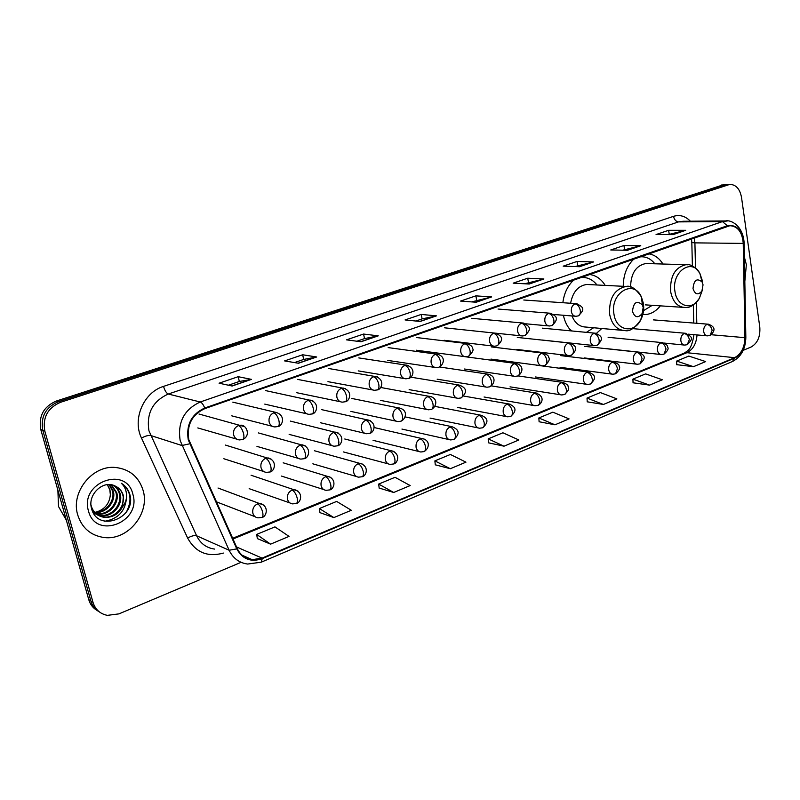 <?xml version="1.0" encoding="UTF-8"?>
<svg xmlns="http://www.w3.org/2000/svg" width="800" height="800" viewBox="0 0 800 800"><rect width="100%" height="100%" fill="white"/><g stroke="black" fill="none" stroke-linecap="round" stroke-linejoin="round"><path stroke-width="1.2" d="M642.82 314.52L644.84 314.59C650.74 314.31 655.9 311.4 660.33 305.86M563.39 315.26C564.74 321.65 567.35 326.87 571.24 330.9M596.47 333.37L601.78 328.49M662.94 264.03C659.17 258 654.32 254.59 648.39 253.8M634.13 258.78C627 265.52 623.37 274.7 623.24 286.31M605.2 285.4C601.13 278.88 595.81 275.23 589.25 274.44M574.07 279.74C567.85 285.36 564.11 293.02 562.86 302.71M723.92 184.62L56.28 401.06C43.63 406.6 38.47 416.11 40.8 429.59L88.75 599.62C90.21 604.53 93.07 608.19 97.34 610.61M743.19 350.35L751.11 347.01C757.57 343.3 760.46 336.64 759.79 327.04L741.51 197.34C739.86 188.86 735.94 184.54 729.77 184.4L60.4 402.35C47.67 407.94 42.48 417.52 44.83 431.1L92.99 602.33L90.87 600.97C92.33 605.89 95.2 609.57 99.48 611.99C95.2 609.57 92.33 605.89 90.87 600.97L42.81 430.34L90.87 600.97L88.75 599.62M60.4 402.35L58.33 401.71C45.65 407.27 40.47 416.81 42.81 430.34C40.47 416.81 45.65 407.27 58.33 401.71L724.57 184.9L58.33 401.71L56.28 401.06M723.11 184.65L727.24 184.49M77.74 514.99C81.98 527.96 90.66 535.45 103.77 537.47C127.56 541.01 150.19 513.53 143.14 490.5C138.87 476.82 129.65 469.14 115.49 467.47C92.47 464.95 70.46 492.21 77.74 514.99C81.98 527.96 90.66 535.45 103.77 537.47C127.56 541.01 150.19 513.53 143.14 490.5C138.87 476.82 129.65 469.14 115.49 467.47C92.47 464.95 70.46 492.21 77.74 514.99M744.83 281.56L746.35 264.63L744.39 257.16L746.35 264.63L744.83 281.56M188.79 439.62C186.58 425 191.93 414.66 204.85 408.61L729.91 225.7C737.85 226.26 742.29 232.16 743.23 243.4L744.95 337.67C744.63 347.47 741.18 354.14 734.58 357.68L262.1 558.11L252.19 559.68C245.38 558.8 240.4 555.09 237.26 548.57L188.79 439.62M188.24 439.81L236.77 548.88C242.47 559.26 250.96 562.51 262.24 558.65L734.64 358.12C741.41 354.5 744.95 347.66 745.27 337.62L743.56 243.37C742.15 230.15 736.75 224.28 727.34 225.75L204.71 408.02C191.46 414.23 185.97 424.82 188.24 439.81M668.25 234.61L685.71 230.3L668.62 230.29L656.07 234.56L673.09 234.63L685.71 230.3M669.24 234.28L668.62 230.29M622.75 250.19L640.76 245.73L623.92 245.5L610.76 249.97L627.51 250.28L640.76 245.73M624.59 249.56L623.92 245.5M574.95 266.56L593.55 261.94L577.02 261.45L563.18 266.16L579.62 266.72L593.55 261.94M577.74 265.61L577.02 261.45M524.67 283.77L543.9 278.98L527.72 278.22L513.17 283.16L529.24 284.02L543.9 278.98M528.5 282.46L527.72 278.22M228.41 385.21L239.4 381.45L251.48 379.37L238.19 376.7L219.07 383.2L232.13 386.02L251.48 379.37M239.34 381.47L238.19 376.7M294.51 362.58L303.77 359.41L316.7 356.98L302.65 354.77L284.61 360.91L298.45 363.25L316.7 356.98M303.71 359.43L302.65 354.77M356.9 341.22L364.61 338.58L378.27 335.85L363.56 334.05L346.5 339.85L361.03 341.76L378.27 335.85M364.54 338.6L363.56 334.05M415.88 321.03L422.19 318.86L436.49 315.86L421.21 314.44L405.06 319.94L420.18 321.46L436.49 315.86M422.12 318.89L421.21 314.44M471.72 301.9L491.62 296.93L475.86 295.86L460.54 301.07L476.17 302.24L491.62 296.93M476.7 300.2L475.86 295.86M92.99 602.33C95.3 609.55 100.1 613.9 107.37 615.36L118.94 613.88L241.08 562.32M587.22 401.8L603.44 404.47L616.85 398.85L600.36 392.58L587.02 398.08L587.23 401.89M633.05 382.79L649.56 385.12L662.33 379.77L645.63 373.89L632.92 379.14L633.06 382.88M676.76 364.67L693.5 366.69L705.68 361.58L688.8 356.07L676.67 361.08L676.76 364.75M435.28 464.81L450.33 468.72L465.96 462.16L450.39 454.47L434.88 460.88L435.29 464.9M379.17 488.07L393.7 492.48L410.19 485.56L395.04 477.31L378.68 484.07L379.18 488.17M319.95 512.63L333.87 517.59L351.31 510.27L336.65 501.42L319.37 508.55L319.96 512.73M257.35 538.59L270.58 544.15L289.03 536.4L274.95 526.88L256.67 534.42L257.37 538.69M539.1 421.75L554.99 424.8L569.08 418.89L552.85 412.18L538.84 417.97L539.11 421.84M504.02 446.19L518.85 439.97L502.92 432.79L488.19 438.87L488.52 442.82L504.02 446.19L488.19 438.87M450.33 468.72L434.88 460.88M393.7 492.48L378.68 484.07M333.87 517.59L319.37 508.55M270.58 544.15L256.67 534.42M554.99 424.8L538.84 417.97M603.44 404.47L587.02 398.08M649.56 385.12L632.92 379.14M693.5 366.69L676.67 361.08M57.87 490.11L58.52 506.53L66.36 520.22M109.58 484.59L113.37 491.31C116.17 501.52 106.09 513.77 94.83 512.53M94.26 512.47L92.98 512.27M109.08 484.57L112.52 490.94C115.24 500.95 105.64 513.01 94.5 512.16M93.44 512.07L92.84 511.99M111.53 484.81L116.81 492.8C119.71 503.28 109.02 515.78 97.6 514.09L96.23 513.87M95.75 513.76L94.37 513.36M93.93 513.2L93.36 512.98M111.05 484.73L115.94 492.42C118.84 502.89 108.17 515.37 96.76 513.68L95.87 513.55M95.38 513.46L93.99 513.1M113.31 485.27C116.95 487.25 119.27 490.26 120.28 494.3C123.18 504.83 112.45 517.41 100.98 515.72L97.75 515M97.3 514.84L93.04 512.4M112.89 485.14C116.29 487.15 118.46 490.08 119.4 493.92C122.31 504.44 111.59 517 100.13 515.31L97.36 514.73M96.9 514.59L93.24 512.76M115 485.95C103.2 479.63 87.44 494.58 91.48 508.23C97.14 532.81 135.3 519.02 130.19 495.92L129.91 494.75C128.5 489.73 125.65 485.9 121.36 483.26C124.62 486.36 126.37 490.34 126.59 495.21C126.69 499.38 125.33 503.26 122.51 506.83L123.39 495.65C122.05 491.05 119.26 487.82 115 485.95C119.14 487.82 121.77 490.98 122.91 495.44C125.82 506.01 115.05 518.65 103.54 516.96C98.28 516.27 94.3 513.5 91.59 508.67M122.51 506.83C118.63 514.18 112.59 517.69 104.39 517.37C97.97 516.37 93.64 512.74 91.4 506.48L90.99 504.86M107.52 484.63L109.98 489.84L110.35 494.73C109.51 503.64 104.73 509.45 96.02 512.16M110.35 494.73L109.82 489.77L107.29 484.65M88.47 510.97C95.68 540.2 141.72 522.21 132.89 494.34C126.58 465.31 79.51 482.17 88.47 510.97M121.36 483.26C130.57 490.15 132.4 499.43 126.86 511.08M126.53 497.25C125.59 510.84 118.34 518.84 104.78 521.27M643.16 307.39L642.42 305.02C636.88 300.01 633.56 302.14 632.47 311.42C634.85 317.72 638.1 318.4 642.21 313.46L643.16 307.39M589.08 284.58L586.81 284.47C578.16 285.7 572.76 291.96 570.62 303.25M596.99 284.98C592.88 279.82 587.9 277.3 582.03 277.44L580.07 277.65M574.5 279.59L573.77 280M582.7 277.42L580.91 277.35M569.91 329.43L572.12 330.98M586.42 332.34L593.62 327.75M571.98 315.96C574.98 323.19 579.63 326.89 585.95 327.06L622.28 330.34M703.04 284.83L702.08 281.97C696.9 277.78 693.88 279.99 693.02 288.61C695.07 294.58 698.03 295.41 701.9 291.1L703.04 284.83M647.63 263.57L645.84 263.52C635.95 265.58 630.87 273.43 630.59 287.06M654.83 263.79C650.98 258.94 646.34 256.61 640.92 256.78L639.36 256.95M641.27 256.77L640.02 256.72M643.54 310.63L652.27 305.33M40.8 429.59L44.83 431.1M721.25 185.03L727.9 184.78M743.23 243.4L694.91 242.87L694.26 237.79M695.5 268.05L694.91 242.87L691.82 242.53L691.55 239.16M223.37 553.06C207.53 557.44 195.62 552.44 187.64 538.07L141.49 438.05C132.1 419.18 143.67 392.33 163.54 386.39L673.52 216.34C674.29 219.72 675.95 221.57 678.5 221.89L168.28 394.03C152.67 401.14 146.23 413.4 148.96 430.82L196.61 535.77C200.42 543.51 206.42 547.95 214.6 549.08M673.52 216.34C679.78 214.46 685.4 216.09 690.38 221.21M683.05 221.26L678.5 221.89L722.45 221.59L727.35 220.96M262.24 558.65L261.25 562.18L247.65 564.05C239.22 562.92 233.04 558.32 229.13 550.25L180.18 440.63C177.41 422.39 184.09 409.51 200.24 402C201.86 402.6 203.35 404.61 204.71 408.02M189.63 443.82L181.89 445.51L150.62 435.48C148.48 435.13 145.44 435.98 141.49 438.05M734.64 358.12L732.51 361.48C741.12 356.96 745.57 348.91 745.84 337.36L745.84 337.21M745.27 337.62L745.84 337.36L744.14 243.16M187.64 538.07C191.43 535.94 194.41 535.17 196.61 535.77L229.13 550.25L236.77 548.88M743.56 243.37L744.14 243.22C743.29 225.7 730.74 219.48 725.52 220.95L683.22 221.26M727.34 225.75L722.45 221.59L200.24 402L168.28 394.03C166.37 393.17 164.79 390.62 163.54 386.39M734.58 357.68L686.88 352.7C692.97 349.64 696.35 343.72 697.03 334.94M744.95 337.67L711.3 334.74M696.8 323.29L696.31 302.39M262.1 558.11L236.53 546.96M232.97 539.01L686.88 352.7L684.51 353L687.8 350.65C690.61 348.41 692.67 343.08 693.96 334.67M491.07 296.97L475.81 302.21M435.96 315.89L419.84 321.42M377.77 335.86L360.7 341.72M316.22 356.99L298.14 363.19M251.03 379.36L231.83 385.95M543.34 279.03L528.88 284M592.98 262L579.25 266.71M640.18 245.79L627.13 250.27M685.12 230.37L672.7 234.63M643.37 303.3L641.36 296.84C633.47 278.55 609.71 293.32 613.99 314.3C616.23 330.77 634 334.14 640.79 319.81C643.37 314.67 644.23 309.17 643.37 303.3M628.89 286.67L626.03 286.45C614.22 289.23 608.77 298.6 609.69 314.57C611.95 324.79 617.06 330.12 625 330.58C629.66 331.75 634.93 328.16 640.79 319.81L642.21 313.46M582.28 277.43L581.29 277.22M702.5 281.16L699.86 273.35C691.75 257.49 671.24 272.08 674.96 291.47C676.9 306.88 692.58 310.96 699.4 298.22L702.3 290.34M688.09 264.81L685.9 264.7C674.95 267.4 669.88 276.43 670.67 291.77C672.78 301.85 677.61 307.09 685.15 307.5C689.79 308.12 694.53 305.02 699.4 298.22L701.9 291.1M238.46 425.57C234.62 427.42 233.03 430.53 233.67 434.92C234.59 437.98 236.52 439.65 239.46 439.92L242.71 439.52C243.97 438.85 244.25 436.84 243.53 433.49C242.28 429.18 240.59 426.54 238.46 425.57L240.76 425.19C246.66 424.79 251.13 435.81 242.71 439.52M244.5 426.65L198.99 414.03M273.8 412.79C270.08 414.59 268.53 417.65 269.14 421.98C270.03 425.03 271.93 426.69 274.82 426.94L277.94 426.54C279.26 425.85 279.59 423.85 278.9 420.55C277.7 416.29 276 413.71 273.8 412.79L275.95 412.42C286.29 415.38 282.38 426.38 277.94 426.54M308.06 400.4C304.46 402.15 302.95 405.16 303.53 409.43C304.4 412.48 306.25 414.12 309.09 414.35L312.09 413.96C313.47 413.25 313.84 411.26 313.2 408C312.03 403.8 310.32 401.27 308.06 400.4L310.07 400.05C320.55 403.24 316.28 413.81 312.09 413.96M312.91 400.89L265.66 390.61M341.29 388.38C337.8 390.08 336.32 393.04 336.88 397.26C337.72 400.3 339.54 401.93 342.33 402.15L345.22 401.75C346.65 401.03 347.07 399.05 346.46 395.83C345.32 391.69 343.6 389.21 341.29 388.38L343.17 388.05C353.53 391.1 349.38 401.62 345.22 401.75M345.65 388.69L297.58 379.4M373.54 376.72C370.15 378.38 368.71 381.29 369.23 385.45C370.06 388.49 371.84 390.1 374.57 390.3L377.37 389.91C378.85 389.17 379.3 387.21 378.72 384.02C377.62 379.94 375.9 377.51 373.54 376.72L375.3 376.4C385.86 379.78 381.23 389.77 377.37 389.91M377.46 376.89L328.61 368.5M404.84 365.4C401.55 367.02 400.15 369.88 400.64 373.98C401.45 377.01 403.19 378.62 405.87 378.8L408.57 378.41C410.1 377.66 410.59 375.71 410.05 372.56C408.98 368.53 407.24 366.15 404.84 365.4L406.5 365.1C417.09 368.57 412.29 378.27 408.57 378.41M408.39 365.47L358.79 357.91M435.25 354.4C432.04 355.98 430.68 358.8 431.15 362.85C431.93 365.87 433.63 367.46 436.26 367.63L438.89 367.24C440.45 366.48 440.98 364.54 440.47 361.43C439.43 357.45 437.69 355.11 435.25 354.4L436.8 354.12C446.82 356.27 443.47 365.34 438.89 367.24M438.46 354.41L388.16 347.6M464.79 343.72C461.67 345.26 460.34 348.03 460.79 352.03C461.55 355.04 463.21 356.62 465.78 356.78L468.34 356.39C469.94 355.62 470.5 353.69 470.02 350.61C469.01 346.69 467.27 344.4 464.79 343.72L466.25 343.45C470.54 344.83 472.58 346.43 472.38 348.26C474.04 349.69 472.69 352.4 468.34 356.39M467.71 343.67L416.73 337.57M493.5 333.34C490.47 334.84 489.17 337.57 489.59 341.52C490.33 344.51 491.96 346.08 494.48 346.23L496.96 345.85C498.61 345.06 499.2 343.14 498.74 340.1C497.76 336.23 496.01 333.98 493.5 333.34L494.88 333.08C503.09 335.93 503.79 340.19 496.96 345.85M496.17 333.25L444.56 327.81M521.42 323.24C518.47 324.71 517.2 327.4 517.6 331.3C518.32 334.28 519.92 335.83 522.38 335.97L524.8 335.59C526.48 334.79 527.1 332.89 526.67 329.88C525.71 326.06 523.96 323.85 521.42 323.24L522.72 322.99C530.8 326.42 531.68 329.35 524.8 335.59M523.87 323.12L471.65 318.3M548.58 313.42C545.71 314.86 544.47 317.5 544.85 321.35C545.55 324.32 547.11 325.86 549.52 325.99L551.88 325.61C553.59 324.8 554.24 322.91 553.83 319.94C552.9 316.17 551.15 314 548.58 313.42L549.81 313.18C557.49 315.94 558.78 319.35 551.88 325.61M550.83 313.28L498.05 309.04M575.01 303.86C572.22 305.27 571 307.87 571.37 311.68C572.04 314.62 573.56 316.16 575.93 316.28L578.24 315.9C579.98 315.09 580.65 313.21 580.26 310.27C579.36 306.54 577.61 304.41 575.01 303.86L576.17 303.63C584.2 307.11 585 309.55 578.24 315.9M577.08 303.71L523.78 300.01M265.67 458.31C261.94 460.19 260.39 463.27 261 467.57C261.85 470.48 263.66 472.08 266.43 472.38L269.91 471.98C271.15 471.33 271.43 469.41 270.75 466.22C269.54 461.99 267.85 459.36 265.67 458.31L268.11 457.91C277.96 460.86 274.34 471.74 269.91 471.98M271.63 459.36L225.41 445.07M300.07 445.22C296.45 447.05 294.94 450.08 295.52 454.32C296.35 457.23 298.13 458.83 300.85 459.1L304.2 458.7C305.49 458.03 305.82 456.12 305.18 452.97C304.01 448.8 302.3 446.22 300.07 445.22L302.35 444.84C312.31 447.99 308.41 458.47 304.2 458.7M305.46 445.97L258.36 432.91M333.43 432.53C329.92 434.3 328.44 437.29 329 441.47C329.81 444.38 331.55 445.96 334.23 446.22L337.46 445.82C338.8 445.13 339.17 443.23 338.57 440.12C337.43 436 335.72 433.47 333.43 432.53L335.56 432.16C345.69 435.55 341.41 445.61 337.46 445.82M338.3 433.05L290.38 421.1M365.8 420.21C362.39 421.94 360.95 424.87 361.48 429C362.27 431.91 363.98 433.48 366.61 433.72L369.73 433.32C371.12 432.61 371.53 430.72 370.96 427.65C369.86 423.59 368.14 421.11 365.8 420.21L367.8 419.86C378.02 423.41 373.49 433.11 369.73 433.32M370.22 420.55L321.51 409.61M397.22 408.25C393.91 409.94 392.51 412.82 393.01 416.9C393.78 419.8 395.46 421.36 398.04 421.59L401.06 421.18C402.5 420.46 402.95 418.58 402.4 415.54C401.33 411.54 399.6 409.11 397.22 408.25L399.1 407.91C408.74 410.22 405.71 419.12 401.06 421.18M401.23 408.46L351.78 398.45M427.74 396.64C424.53 398.28 423.16 401.12 423.63 405.15C424.38 408.04 426.03 409.59 428.56 409.8L431.49 409.4C432.97 408.66 433.45 406.79 432.94 403.79C431.9 399.84 430.16 397.45 427.74 396.64L429.5 396.31C438.37 398.02 436.73 406.55 431.49 409.4M431.39 396.74L381.24 387.58M457.39 385.35C454.27 386.96 452.93 389.75 453.38 393.73C454.11 396.61 455.72 398.15 458.21 398.35L461.05 397.94C462.57 397.19 463.09 395.34 462.6 392.37C461.59 388.47 459.86 386.13 457.39 385.35L459.05 385.04C466.95 387.86 467.61 392.16 461.05 397.94M486.22 374.39C483.18 375.95 481.87 378.7 482.3 382.62C483.01 385.5 484.59 387.03 487.03 387.21L489.79 386.81C491.35 386.05 491.9 384.2 491.44 381.27C490.45 377.42 488.71 375.12 486.22 374.39L487.78 374.09C496.91 376.01 494.64 384.22 489.79 386.81M489.27 374.36L439.52 366.98M514.24 363.72C511.29 365.25 510.01 367.95 510.42 371.83C511.11 374.7 512.65 376.22 515.05 376.39L517.74 375.99C519.33 375.21 519.91 373.38 519.47 370.48C518.51 366.68 516.77 364.42 514.24 363.72L515.72 363.44C524.72 365.23 522.6 373.3 517.74 375.99M517.04 363.65L465.5 356.77M541.51 353.35C538.63 354.84 537.38 357.5 537.77 361.33C538.44 364.19 539.95 365.7 542.3 365.86L544.93 365.46C546.55 364.67 547.15 362.85 546.74 359.98C545.81 356.23 544.06 354.01 541.51 353.35L542.9 353.07C546.91 354.44 548.82 355.85 548.62 357.3C550.19 359.07 548.96 361.79 544.93 365.46M544.08 353.24L491.48 346.95M568.04 343.25C565.23 344.71 564.02 347.33 564.38 351.12C565.04 353.96 566.52 355.46 568.82 355.61L571.38 355.21C573.03 354.42 573.66 352.6 573.27 349.77C572.37 346.06 570.62 343.89 568.04 343.25L569.36 342.99C577.01 345.94 577.89 349.2 571.38 355.21M570.41 343.12L517.29 337.43M593.86 333.42C591.13 334.85 589.94 337.43 590.29 341.17C590.93 344 592.37 345.49 594.63 345.63L597.14 345.23C598.81 344.43 599.47 342.63 599.1 339.83C598.22 336.16 596.47 334.03 593.86 333.42L595.11 333.17C602.66 336.08 603.64 339.11 597.14 345.23M596.06 333.28L542.45 328.16M257.54 503.86C253.8 505.81 252.24 508.92 252.86 513.19C253.66 515.95 255.39 517.51 258.03 517.85L261.87 517.45C263.02 516.83 263.27 514.99 262.6 511.91C261.38 507.71 259.7 505.03 257.54 503.86L260.27 503.42C269.76 506.53 266.18 517.13 261.87 517.45M263.96 505.2L218.01 488.02M292.07 490.07C288.44 491.97 286.92 495.02 287.51 499.24C288.3 502.01 290 503.55 292.6 503.88L296.29 503.47C297.5 502.83 297.79 500.99 297.16 497.96C295.98 493.81 294.28 491.18 292.07 490.07L294.62 489.65C304.06 492.68 300.55 503.17 296.29 503.47M297.93 491.07L251.06 475.23M325.56 476.7C322.04 478.54 320.55 481.55 321.12 485.71C321.89 488.48 323.56 490.02 326.13 490.32L329.68 489.91C330.94 489.25 331.27 487.42 330.67 484.42C329.53 480.33 327.83 477.76 325.56 476.7L327.94 476.29C337.51 479.51 333.73 489.63 329.68 489.91M330.9 477.43L283.18 462.81M358.05 463.72C354.63 465.52 353.19 468.47 353.72 472.58C354.48 475.36 356.12 476.88 358.65 477.16L362.08 476.75C363.39 476.08 363.76 474.26 363.19 471.29C362.08 467.26 360.37 464.73 358.05 463.72L360.29 463.33C369.95 466.69 365.95 476.48 362.08 476.75M362.92 464.24L314.4 450.74M389.6 451.13C386.28 452.88 384.87 455.78 385.37 459.83C386.11 462.61 387.72 464.13 390.21 464.39L393.53 463.98C394.89 463.29 395.3 461.48 394.76 458.55C393.68 454.56 391.96 452.09 389.6 451.13L391.7 450.75C401.62 454.51 397.08 463.71 393.53 463.98M394.04 451.48L344.77 439M420.23 438.89C417.01 440.6 415.63 443.45 416.11 447.46C416.83 450.23 418.41 451.74 420.86 451.99L424.08 451.57C425.48 450.86 425.92 449.06 425.41 446.17C424.36 442.24 422.64 439.81 420.23 438.89L422.21 438.53C430.78 440.44 429.24 448.59 424.08 451.57M424.3 439.12L374.32 427.58M450 427C446.86 428.67 445.52 431.48 445.98 435.43C446.68 438.2 448.23 439.7 450.64 439.93L453.76 439.52C455.2 438.8 455.67 437 455.19 434.14C454.17 430.26 452.44 427.88 450 427L451.86 426.66C459.52 429.64 460.15 433.92 453.76 439.52M478.93 415.45C475.88 417.08 474.57 419.84 475 423.75C475.69 426.51 477.21 428 479.57 428.22L482.61 427.8C484.08 427.07 484.59 425.28 484.13 422.46C483.14 418.62 481.41 416.29 478.93 415.45L480.68 415.12C488.32 418 488.97 422.23 482.61 427.8M482.35 415.5L434.93 406.39M507.06 404.22C504.09 405.8 502.82 408.53 503.23 412.38C503.89 415.14 505.39 416.62 507.71 416.82L510.67 416.4C512.17 415.66 512.71 413.89 512.27 411.09C511.31 407.31 509.57 405.01 507.06 404.22L508.72 403.9C516.35 406.81 517 410.98 510.67 416.4M510.21 404.21L463.71 396.06M534.43 393.29C531.54 394.84 530.29 397.52 530.68 401.33C531.33 404.08 532.8 405.55 535.07 405.74L537.96 405.32C539.49 404.56 540.06 402.8 539.64 400.04C538.71 396.3 536.97 394.05 534.43 393.29L535.99 392.98C546.83 397.38 540.38 404.8 537.96 405.32M537.33 393.23L491.42 385.9M561.06 382.65C558.25 384.17 557.03 386.81 557.4 390.57C558.03 393.31 559.46 394.77 561.7 394.95L564.52 394.53C566.08 393.77 566.67 392.02 566.28 389.28C565.37 385.59 563.63 383.38 561.06 382.65L562.54 382.36C566.5 383.82 568.36 385.25 568.11 386.65C569.58 388.38 568.38 391.01 564.52 394.53M563.74 382.56L517.94 375.9M586.99 372.3C584.25 373.78 583.05 376.38 583.4 380.1C584.02 382.83 585.42 384.28 587.62 384.45L590.37 384.03C591.96 383.26 592.57 381.52 592.21 378.81C591.32 375.17 589.58 372.99 586.99 372.3L588.38 372.02C595.99 375.19 596.53 378.22 590.37 384.03M589.47 372.19L536.05 365.13M612.23 362.22C609.56 363.66 608.39 366.23 608.73 369.9C609.33 372.63 610.7 374.07 612.86 374.23L615.55 373.81L617.45 368.62C616.59 365.01 614.85 362.88 612.23 362.22L613.56 361.95C617.53 363.39 619.37 364.77 619.08 366.11C620.54 367.72 619.36 370.29 615.55 373.81M614.54 362.08L560.66 355.62M636.83 352.4C634.22 353.81 633.08 356.34 633.4 359.97C633.98 362.68 635.33 364.11 637.44 364.27L640.08 363.84L642.04 358.69C641.2 355.13 639.46 353.03 636.83 352.4L638.08 352.14C645.66 355.37 646.15 357.92 640.08 363.84M638.97 352.25L584.68 346.36M660.79 342.82C658.26 344.21 657.14 346.7 657.44 350.29C658 352.99 659.32 354.41 661.4 354.56L663.99 354.14L666.01 349.01C665.19 345.49 663.45 343.43 660.79 342.82L661.99 342.58C665.98 343.85 667.85 345.39 667.62 347.19C668.9 348.62 667.68 350.93 663.99 354.14M662.79 342.67L608.11 337.31M684.16 333.5C681.68 334.85 680.59 337.3 680.87 340.86C681.42 343.54 682.71 344.96 684.75 345.09L687.29 344.67L689.36 339.58C688.56 336.1 686.83 334.07 684.16 333.5L685.29 333.26C693.14 337.15 693.2 338.6 687.29 344.67M686.02 333.33L632.54 328.62M706.94 324.4C704.52 325.72 703.45 328.14 703.72 331.66C704.26 334.33 705.52 335.73 707.52 335.86L710.01 335.44L712.14 330.38C711.36 326.94 709.63 324.95 706.94 324.4L708.02 324.17C716.31 326.73 714.98 331.48 710.01 335.44M708.68 324.23L653.32 319.87M642.84 314.44L644.84 314.59M261.25 562.18L732.51 361.48M729.77 184.4L726.43 184.52M252.19 559.68L242 555.16M232.65 538.3L684.51 353M693.75 323.05L693.32 304.91M692.39 266.07L691.83 242.65M96.77 513.68L97.6 514.09M100.13 515.31L100.98 515.72M103.54 516.96L104.39 517.37M642.42 305.02L641.36 296.84C635.89 288.68 630.78 285.22 626.03 286.45L586.81 284.47M580.82 277.38L582.03 277.44M582.21 277.43L581.27 277.22M702.08 281.97L699.86 273.35C695.23 266.8 690.57 263.92 685.9 264.7L645.84 263.52M639.91 256.76L640.92 256.78M645.26 304.86L682.99 307.35M197.79 427.93L236.71 439.13M232.81 402.15L275.95 412.42M231.77 415.85L272.38 426.31M264.76 404.12L306.93 413.85M296.81 392.73L340.4 401.75M327.96 381.66L372.85 389.98M358.23 370.89L404.33 378.55M387.68 360.41L434.89 367.43M416.34 350.22L464.55 356.61M444.22 340.29L493.37 346.1M496.04 333.21L521.38 335.87M525.65 323.79L548.62 325.91M553.52 314.46L575.11 316.21M223.84 458.74L263.72 471.51M256.96 446.39L298.43 458.4M289.14 434.39L332.06 445.65M320.41 422.73L364.67 433.26M350.81 411.4L396.3 421.21M380.38 400.37L426.99 409.49M410.71 377.15L459.05 385.04M409.14 389.63L456.8 398.1M437.14 379.19L485.76 387.01M464.4 369.01L513.9 376.22M490.95 359.1L541.26 365.72M516.82 349.44L567.87 355.5M542.04 340.02L593.77 345.54M216.27 501.78L255.09 516.72M249.16 488.67L289.96 502.95M281.47 476.07L323.74 489.56M312.86 463.83L356.5 476.54M343.38 451.92L388.27 463.87M373.06 440.34L419.11 451.56M405.07 416.89L451.86 426.66M401.94 429.07L449.05 439.58M430.05 418.09L478.14 427.92M457.42 407.41L506.41 416.58M484.07 397L533.89 405.54M510.04 386.85L560.63 394.79M535.36 376.96L586.64 384.31M560.04 367.32L611.97 374.11M584.11 357.91L636.63 364.17M607.59 348.74L660.65 354.48M664.14 343.07L684.06 345.03M688.25 334.16L706.89 335.81"/></g></svg>

